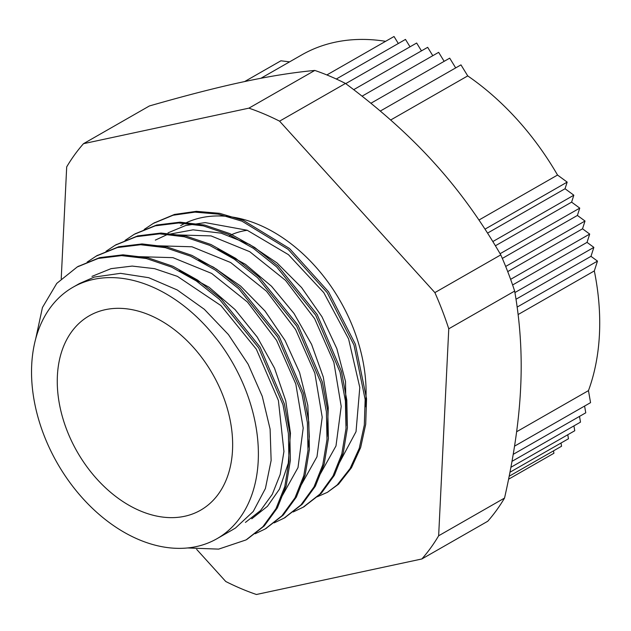 <?xml version="1.0" encoding="UTF-8"?>
<svg xmlns="http://www.w3.org/2000/svg" width="631" height="631" viewBox="0 0 631 631"><rect width="100%" height="100%" fill="white"/><g stroke="black" fill="none" stroke-linecap="round" stroke-linejoin="round"><path stroke-width="0.95" d="M579.51 416.389L580.504 422.131L511.993 461.348M513.208 454.344L585.765 412.816L584.59 406.056M514.541 446.156L590.553 402.649L588.471 390.621L516.623 431.746M517.152 307.084L597.478 261.108L594.323 270.92A232.886 162.356 60.2 0 1 588.471 390.621M594.323 270.92L518.114 314.546M514.92 292.555L593.858 247.376L590.979 256.336L597.478 261.108M590.979 256.336L516.008 299.244M508.578 479.213L553.915 453.263L553.497 450.865M510.629 279.336L589.701 234.069L587.035 242.367L593.858 247.376M587.035 242.367L512.617 284.967M505.683 266.448L585.016 221.031L582.523 228.801L589.701 234.069M582.523 228.801L507.726 271.606M500.091 253.717L579.747 208.12L577.397 215.439L585.016 221.031M577.397 215.439L502.323 258.418M492.827 241.563L573.839 195.2L571.607 202.141L579.747 208.12M571.607 202.141L495.39 245.774M485.002 229.156L567.174 182.114L565.045 188.74L573.839 195.2M565.045 188.74L487.542 233.107M380.28 111.064L460.969 64.875L467.737 75.901A232.886 162.356 60.2 0 1 557.544 175.047L478.961 220.038M467.737 75.901L390.644 120.024M370.894 103.263L449.706 58.155L455.685 67.903M362.06 96.18L438.648 52.341L444.153 61.333M353.691 89.665L427.668 47.325L432.795 55.694M345.725 83.623L416.649 43.026L421.461 50.874M336.299 79.017L405.481 39.414L410.024 46.82M260.903 78.276L301.721 54.913A232.886 162.356 60.2 0 1 385.604 41.323M326.866 74.947L394.028 36.503L398.327 43.507M244.615 81.573L280.905 60.797L289.582 61.862M509.178 476.231L561.558 446.251L560.998 443.033M509.958 472.248L568.468 438.758L567.774 434.743M573.918 425.901L574.762 430.744L510.905 467.295M557.544 175.047L567.174 182.114M35.683 338.902L42.443 307.518L56.774 283.382L77.234 266.952L98.278 258.442L121.617 255.618L146.353 258.521L171.553 267.087L196.296 280.937L219.627 299.512L258.702 347.878L282.98 404.7L288.391 433.552L288.974 461.206L284.786 486.604L275.96 508.72L262.882 526.719L246.09 539.907L218.649 549.12L187.636 547.953M87.125 262.117L96.243 256.083L117.295 247.565L140.626 244.733L165.361 247.66L190.57 256.194L215.297 270.06L238.644 288.635L277.695 337.001L301.981 393.815L307.4 422.675L307.991 450.329L303.787 475.719L294.985 497.851L281.891 515.835L265.091 529.023L255.169 533.763M106.032 251.296L115.244 245.191L136.312 236.696L159.635 233.833L184.37 236.783L209.579 245.325L234.306 259.167L257.645 277.766L296.704 326.124L320.998 382.93L326.393 411.791L327.008 439.46L322.788 464.834L313.978 486.966L300.908 504.966L284.092 518.13L274.146 522.878M125.072 240.403L134.253 234.298L155.313 225.819L178.644 222.972L203.371 225.882L228.58 234.456L253.323 248.283L276.646 266.881L315.721 315.232L340.022 372.053L345.402 400.906L346.009 428.575L341.813 453.957L332.979 476.082L319.917 494.097L303.101 507.245L293.194 511.97M144.176 229.471L153.262 223.429L173.075 215.242L194.979 212.134L218.208 214.122L242.004 221.189L288.107 249.316L327.166 292.61L353.999 345.07L365.152 399.47L364.316 425.049L359.244 448.349L350.079 468.533L337.199 484.947L327.418 492.322L317.204 496.794M78.015 266.511L99.674 257.637L123.013 254.821L147.741 257.724L172.949 266.29L197.684 280.14L221.024 298.715L260.09 347.082L284.376 403.903L289.787 432.756L290.37 460.409L286.182 485.807L277.356 507.923L264.271 525.923L246.831 539.473M96.914 255.697L118.691 246.76L142.014 243.929L166.758 246.863L191.958 255.397L216.693 269.256L240.032 287.839L279.091 336.205L303.377 393.01L308.788 421.879L309.387 449.532L305.175 474.914L296.373 497.054L283.287 515.038L265.698 528.668M115.844 244.852L137.708 235.899L161.031 233.036L185.766 235.978L210.975 244.52L235.702 258.371L259.041 276.97L298.092 325.328L322.394 382.134L327.789 410.994L328.404 438.655L324.184 464.037L315.374 486.17L302.304 504.169L284.739 517.751M134.963 233.888L156.709 225.022L180.04 222.167L204.767 225.086L229.976 233.659L254.719 247.478L278.042 266.085L317.117 314.435L341.41 371.257L346.798 400.109L347.405 427.779L343.209 453.161L334.375 475.285L321.313 493.3L303.858 506.811M154.067 222.98L174.471 214.445L196.375 211.33L219.604 213.317L243.392 220.393L289.503 248.519L328.554 291.814L355.395 344.266L366.548 398.674L365.712 424.253L360.64 447.553L351.467 467.737L338.595 484.151L337.199 484.947M346.174 425.641L345.512 381.455L336.836 348.651L321.928 316.691L301.579 287.539L277.025 262.938L249.655 244.457L221.11 233.162L193.054 229.842L167.112 234.629L155.329 240.111M327.181 436.51L328.262 407.689L323.269 376.999L311.58 344.345L294.007 313.457L271.511 286.245L245.459 264.326L217.774 249.284M308.165 447.411L309.308 436.794L307.81 405.283L299.583 372.503L285.023 340.432L265.012 311.028L240.663 286.119L213.444 267.173L198.631 260.106M251.753 518.8L267.457 506.299L279.486 489.104L288.288 463.225L290.457 433.213L285.764 400.859L274.509 368.157L257.259 337.112L235.063 309.584L209.176 287.31L179.393 270.88M231.782 530.221L235.489 528.021L253.244 511.473L265.406 488.504L271.133 460.464L270.107 429.119L262.267 396.355L248.117 364.174L228.406 334.564L204.31 309.285L177.216 289.96L148.727 277.695L120.513 273.333L94.216 277.088L79.293 283.635L72.983 287.239A144.885 101.007 -119.8 0 0 37.166 414.149A144.885 101.007 -119.8 0 0 138.765 539.576A144.885 101.007 -119.8 0 0 216.93 538.724A144.885 101.007 -119.8 0 0 232.618 362.809A144.885 101.007 -119.8 0 0 72.983 287.239M327.418 492.322L338.595 484.151M91.968 276.378L111.032 268.656L132.179 266.077L154.579 268.664L177.398 276.362L220.945 305.593L256.352 349.219L278.405 400.48L283.934 451.465L280.211 474.378L272.292 494.325L260.532 510.55L245.42 522.429M135.539 256.565L172.941 257.653L211.63 273.412L247.47 302.052L276.559 340.361L295.805 383.987L303.203 428.055L297.998 467.61L280.921 498.19M154.571 245.696L191.966 246.776L230.67 262.535L266.503 291.214L295.584 329.516L314.837 373.158L322.204 417.233L316.983 456.773L299.899 487.353M173.635 234.811L211.038 235.899L249.75 251.698L285.559 280.393L314.64 318.702L333.87 362.352L341.205 406.411L335.984 445.951L318.876 476.523M167.996 232.855L185.68 225.504L205.209 222.601L247.163 230.236L288.47 254.679L323.79 292.634L348.604 338.957L359.796 387.466L356.026 431.667L337.9 465.599M83.489 143.687L149.381 105.969C185.837 95.486 217.08 87.464 243.116 81.888C269.271 76.256 293.163 72.439 314.806 70.435L248.906 108.153L83.489 143.687A271.582 189.332 -119.8 0 0 66.697 166.876L61.215 278.87M345.48 83.442C380.154 109.305 409.708 135.775 434.152 162.853C458.705 189.868 480.917 220.542 500.777 254.885L434.885 292.603L279.58 121.16L345.48 83.442A271.582 189.332 60.2 0 0 314.806 70.435M196.651 549.364L225.756 581.498A271.582 189.332 -119.8 0 0 256.431 594.497L421.855 558.971L487.747 521.253A271.582 189.332 60.2 0 0 504.54 498.056L438.648 535.774L448.767 328.798L514.659 291.08C520.291 323.182 522.279 355.576 520.622 388.262C519.084 420.877 513.721 457.475 504.54 498.056M500.777 254.885A271.582 189.332 60.2 0 1 514.659 291.08M421.855 558.971A271.582 189.332 -119.8 0 0 438.648 535.774M448.767 328.798A271.582 189.332 -119.8 0 0 434.885 292.603M279.58 121.16A271.582 189.332 -119.8 0 0 248.906 108.153M365.349 406.79A144.885 101.007 -119.8 0 0 306.934 257.645A144.885 101.007 -119.8 0 0 180.695 225.582M247.32 230.291A112.01 78.086 -119.8 0 0 229.463 235.663M140.169 510.85A112.01 78.086 -119.8 0 0 200.603 510.195A112.01 78.086 -119.8 0 0 212.726 374.191A112.01 78.086 -119.8 0 0 89.31 315.768A112.01 78.086 -119.8 0 0 61.617 413.889A112.01 78.086 -119.8 0 0 140.169 510.85M265.746 528.636L266.487 528.218M284.1 518.138L285.488 517.341M303.109 507.253L304.497 506.456M77.234 266.952L78.623 266.148M96.235 256.068L97.631 255.271M115.244 245.191L116.64 244.394M153.262 223.429L154.658 222.633M232.744 529.669L216.93 538.724"/></g></svg>
